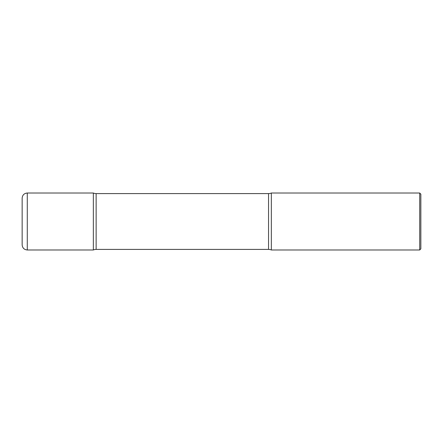 <?xml version="1.0" encoding="UTF-8"?>
<svg xmlns="http://www.w3.org/2000/svg" width="443" height="443" viewBox="0 0 443 443"><rect width="100%" height="100%" fill="white"/><g stroke="black" fill="none" stroke-linecap="round" stroke-linejoin="round"><path stroke-width="0.66" d="M22.15 198.148L22.15 244.852L22.15 198.148C22.455 195.036 24.16 193.325 27.278 193.021L27.278 249.979L93.346 249.979L93.346 193.021L93.346 249.979A7.121 7.121 0 0 1 96.137 249.409L96.137 193.591L268.547 193.591A7.121 7.121 0 0 0 271.337 193.021L271.337 249.979L271.337 193.021L419.709 193.021L419.709 249.979L271.337 249.979A7.121 7.121 0 0 0 268.547 249.409L96.137 249.409M419.709 193.021L420.85 194.161L420.85 248.839L419.709 249.979M27.278 193.021L93.346 193.021A7.121 7.121 0 0 0 96.137 193.591M268.547 249.409L268.547 193.591M27.278 249.979C24.16 249.675 22.455 247.964 22.15 244.852"/></g></svg>
